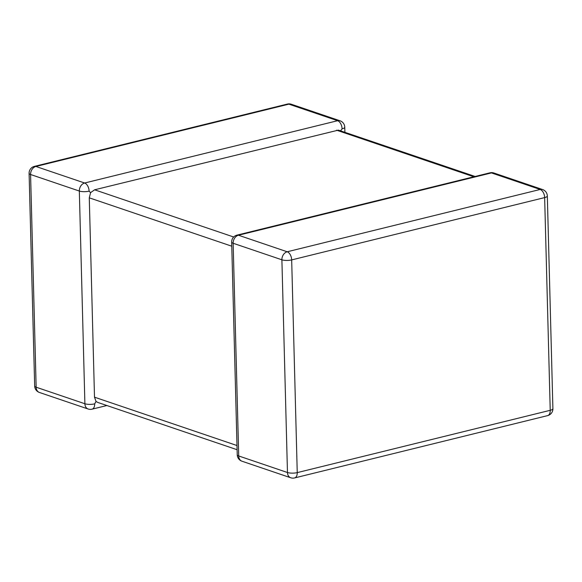 <?xml version="1.0" encoding="UTF-8"?>
<svg xmlns="http://www.w3.org/2000/svg" width="582" height="582" viewBox="0 0 582 582"><rect width="100%" height="100%" fill="white"/><g stroke="black" fill="none" stroke-linecap="round" stroke-linejoin="round"><path stroke-width="0.87" d="M340.339 131.132L342.085 128.84A6.969 4.081 -103.8 0 0 337.618 120.707L288.876 104.156L35.895 166.467L84.637 183.01A6.969 4.081 76.2 0 1 89.104 191.151L90.581 192.649L94.597 189.797L338.397 130.121L475.13 176.477M231.774 246.201L89.279 197.836L94.502 397.179L236.998 445.543M39.401 392.457A6.969 6.969 0 0 1 34.673 386.041A6.969 1.979 -1.5 0 0 36.149 387.212A6.969 5.296 108.7 0 0 39.401 392.457L88.144 409.008A6.969 5.296 108.7 0 1 84.892 403.755L79.327 191.049L30.577 174.505L36.149 387.212L84.892 403.755A6.969 1.979 -1.5 0 0 94.677 403.857L96.045 401.442L94.502 397.179M237.107 449.726L97.732 402.417L96.045 401.442M89.279 197.836L90.581 192.649M89.104 191.151A6.969 1.979 -1.5 0 1 79.327 191.049A6.969 5.296 108.7 0 1 84.637 183.01L337.618 120.707A6.969 5.296 108.7 0 1 340.034 120.787L291.291 104.236A6.969 5.296 108.7 0 0 288.876 104.156A6.969 4.081 76.2 0 0 287.384 104.069L34.403 166.379A6.969 6.969 0 0 0 29.1 173.334A6.969 1.979 -1.5 0 0 30.577 174.505A6.969 5.296 108.7 0 1 35.895 166.467A6.969 4.081 -103.8 0 0 34.403 166.379M493.856 172.992A6.969 5.296 -71.3 0 0 491.441 172.912A6.969 4.081 -103.8 0 0 489.949 172.825L236.969 235.135A6.969 4.081 76.2 0 1 238.46 235.223L287.21 251.773L540.183 189.463L491.441 172.912L238.46 235.223A6.969 5.296 -71.3 0 0 233.149 243.261L238.715 455.968L287.464 472.511L281.892 259.805L233.149 243.261A6.969 1.979 -1.5 0 1 231.665 242.09L237.238 454.797A6.969 1.979 -1.5 0 0 238.715 455.968A6.969 5.296 -71.3 0 0 241.967 461.213L290.709 477.764A6.969 5.296 -71.3 0 1 287.464 472.511A6.969 1.979 -1.5 0 0 297.242 472.613L550.223 410.31L544.65 197.596L291.677 259.907L297.242 472.613A6.969 4.081 -103.8 0 1 294.616 477.931L547.597 415.621A6.969 6.969 0 0 0 552.9 408.666L547.327 195.959A6.969 6.969 0 0 0 542.599 189.543L493.856 172.992A6.969 6.969 0 0 0 489.949 172.825M94.597 189.797L233.68 237.005M473.864 176.79L336.592 130.193M552.9 408.666A6.969 1.979 -1.5 0 1 550.223 410.31A6.969 4.081 76.2 0 1 547.597 415.621M542.599 189.543A6.969 5.296 -71.3 0 0 540.183 189.463A6.969 4.081 76.2 0 1 544.65 197.596A6.969 1.979 -1.5 0 0 547.327 195.959M291.677 259.907A6.969 4.081 -103.8 0 0 287.21 251.773A6.969 5.296 -71.3 0 0 281.892 259.805A6.969 1.979 -1.5 0 0 291.677 259.907M88.144 409.008A6.969 6.969 0 0 0 92.051 409.175A6.969 4.081 -103.8 0 0 94.677 403.857M342.085 128.84A6.969 1.979 -1.5 0 0 344.762 127.203A6.969 6.969 0 0 0 340.034 120.787M290.709 477.764A6.969 6.969 0 0 0 294.616 477.931M237.238 454.797A6.969 6.969 0 0 0 241.967 461.213M236.969 235.135A6.969 6.969 0 0 0 231.665 242.09M34.673 386.041L29.1 173.334M92.051 409.175L106.87 405.523M291.291 104.236A6.969 6.969 0 0 0 287.384 104.069M344.893 132.274L344.762 127.203"/></g></svg>
